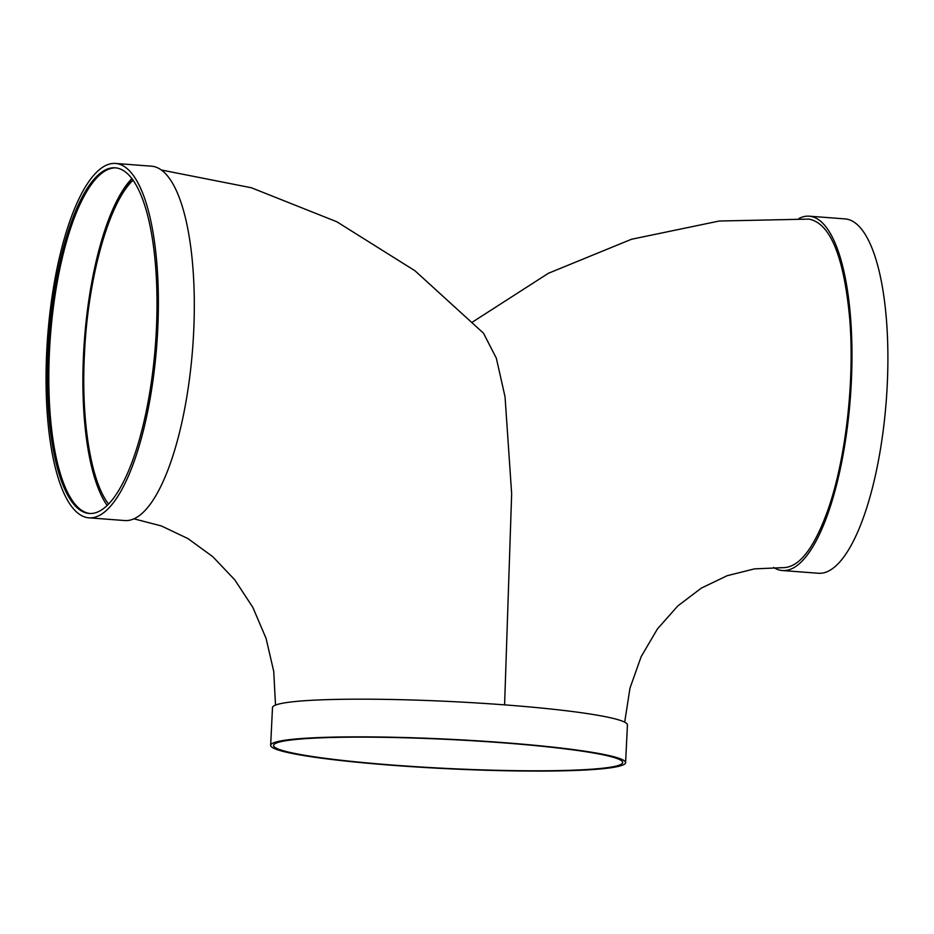<?xml version="1.0" encoding="UTF-8"?>
<svg xmlns="http://www.w3.org/2000/svg" width="934" height="934" viewBox="0 0 934 934"><rect width="100%" height="100%" fill="white"/><g stroke="black" fill="none" stroke-linecap="round" stroke-linejoin="round"><path stroke-width="1.4" d="M108.531 503.951C90.831 481.559 80.978 420.265 84.445 354.348C87.761 278.04 109.009 202.269 133.153 180.169M83.535 354.523A174.775 53.822 94.3 0 1 131.951 178.522L114.684 205.352L99.891 246.704L89.139 298.25L83.535 354.535A174.775 53.822 94.3 0 1 83.535 354.523A174.775 53.822 -85.7 0 0 107.106 505.387M89.781 513.49A173.315 53.366 94.3 0 1 49.444 351.803A173.315 53.366 94.3 0 1 116.05 167.887M48.066 351.698A173.315 53.366 94.3 0 1 115.361 167.828A173.315 53.366 94.3 0 1 155.441 344.681A173.315 53.366 94.3 0 1 89.092 513.455A173.315 53.366 94.3 0 1 48.066 351.698M46.7 351.978A177.682 54.721 94.3 0 1 115.688 163.462A177.682 54.721 94.3 0 1 156.784 344.786A177.682 54.721 94.3 0 1 88.765 517.81A177.682 54.721 94.3 0 1 46.7 351.978M115.688 163.462L151.612 166.194A177.682 54.721 94.3 0 1 192.708 347.518A177.682 54.721 94.3 0 1 124.689 520.542L88.765 517.81M504.594 704.866L511.657 493.736L505.037 396.775L496.328 358.154L483.485 333.181L414.988 270.778L336.8 221.755L251.398 187.769L161.5 170.035M782.809 567.662L782.855 567.662C799.119 567.709 814.168 548.398 827.991 509.742C845.924 459.003 854.867 379.799 849.66 318.027C843.811 256.208 830.256 223.238 808.961 219.093L808.914 219.081M798.932 218.486A177.682 54.721 94.3 0 1 809.288 216.186A177.682 54.721 94.3 0 1 850.372 397.499A177.682 54.721 94.3 0 1 782.353 570.522A177.682 54.721 94.3 0 1 773.55 567.428M809.288 216.186L845.212 218.918A177.682 54.721 94.3 0 1 886.296 400.231A177.682 54.721 94.3 0 1 818.277 573.254L782.353 570.522M625.593 762.646L627.438 724.959A177.682 14.769 -177.2 0 0 478.442 703.069A177.682 14.769 -177.2 0 0 281.403 703.465A177.682 14.769 -177.2 0 0 272.495 707.598L270.65 745.285A177.682 14.769 -177.2 0 0 447.398 768.717A177.682 14.769 -177.2 0 0 625.593 762.646A177.682 14.769 -177.2 0 0 476.597 740.767A177.682 14.769 -177.2 0 0 279.558 741.152A177.682 14.769 -177.2 0 0 270.65 745.285M282.325 741.362A174.775 14.524 -177.2 0 0 273.569 745.425A174.775 14.524 -177.2 0 0 447.409 768.472A174.775 14.524 -177.2 0 0 622.686 762.506A174.775 14.524 -177.2 0 0 476.13 740.977A174.775 14.524 -177.2 0 0 282.325 741.362M275.518 705.088L273.732 671.383L266.062 638.366L252.869 607.439L234.808 579.874L212.8 556.687L187.932 538.579L161.29 525.924L133.854 518.802M624.683 722.169L629.995 688.101L641.179 656.602L657.454 628.909L677.851 605.897L701.376 588.081L727.166 575.706L754.52 568.864L782.855 567.662M808.961 219.093L719.262 221.019L631.466 239.267L548.421 273.265L472.779 321.88"/></g></svg>
